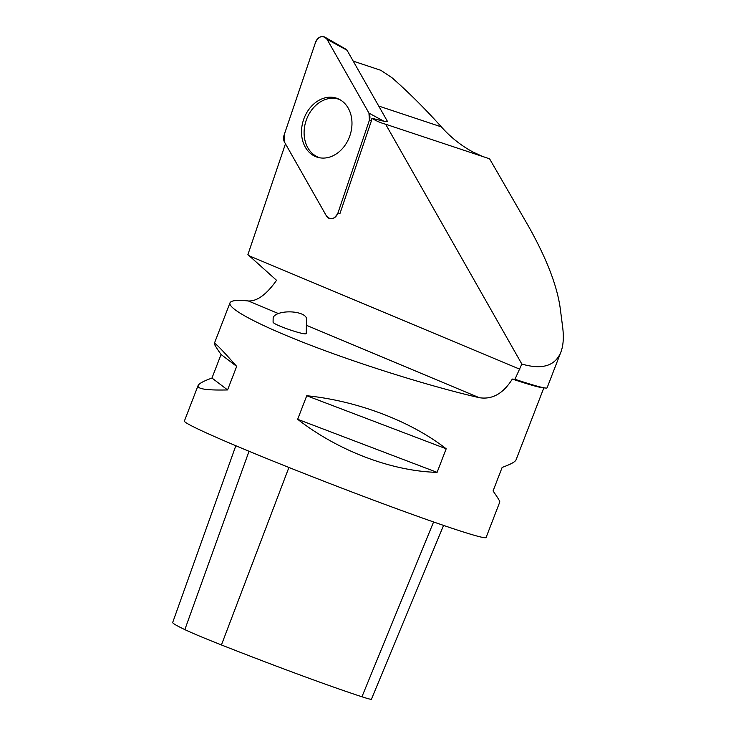 <?xml version="1.0" encoding="UTF-8"?>
<svg xmlns="http://www.w3.org/2000/svg" width="736" height="736" viewBox="0 0 736 736"><rect width="100%" height="100%" fill="white"/><g stroke="black" fill="none" stroke-linecap="round" stroke-linejoin="round"><path stroke-width="1.1" d="M324.981 37.196A8.022 6.33 -71.6 0 0 315.542 42.348L284.096 135.084A8.022 6.33 -71.6 0 0 284.538 142.186L326.416 215.933A8.022 6.33 -71.6 0 0 330.418 218.721A8.022 6.33 -71.6 0 0 337.962 212.943L369.408 120.198A8.022 6.33 -71.6 0 0 368.957 113.105L327.078 39.358A8.022 6.33 -71.6 0 0 324.981 37.196L346.214 49.386A3.1 2.447 108.4 0 1 347.024 50.223L387.476 121.449M324.889 97.897A31.041 24.509 -71.6 0 0 301.686 128.386A31.041 24.509 -71.6 0 0 319.084 157.67A31.041 24.509 -71.6 0 0 328.615 157.384A31.041 24.509 -71.6 0 0 351.44 129.637A31.041 24.509 -71.6 0 0 338.597 99.001A31.041 24.509 -71.6 0 0 324.889 97.897M482.669 156.492L472.908 151.993C461.076 145.599 450.561 137.236 441.37 126.886C425.086 108.726 408.609 92.322 391.929 77.676L380.834 70.316L353.225 61.134M198.067 385.59C198.886 383.603 203.513 381.092 211.968 378.046L221.058 354.494C216.356 347.815 214.112 344.135 214.332 343.445C214.967 342.571 222.419 350.216 236.67 366.381L227.58 389.933C206.899 390.43 197.064 388.976 198.067 385.59L184.386 421.056A161.699 5.925 21.1 0 0 285.347 466.035A161.699 5.925 21.1 0 0 454.434 529.074A161.699 5.925 21.1 0 0 486.1 537.473L499.781 502.016C500.002 501.326 497.757 497.646 493.056 490.967L502.145 467.415C510.6 464.37 515.228 461.858 516.046 459.871L543.84 387.844M337.962 212.943L339.94 213.596L371.386 120.86A7.526 5.943 -71.6 0 0 371.873 118.275A81.862 64.639 -71.6 0 0 382.692 123.344A81.862 64.639 -71.6 0 0 385.636 124.228L521.833 364.044L514.961 379.279A164.726 6.035 21.1 0 0 545.358 388.01L542.276 387.67A161.699 5.925 -158.9 0 1 512.311 379.068C503.277 393.576 492.246 399.786 479.228 397.679C432.897 387.053 366.362 366.454 313.876 346.49C261.409 326.536 227.654 308.982 229.982 302.882C231.03 300.454 237.158 299.819 248.363 300.969C257.158 301.364 266.552 294.474 276.552 280.306L247.903 254.592L285.467 143.805M446.182 448.794L437.092 472.356C391.708 471.206 337.953 450.745 297.657 419.29L306.746 395.738C357.236 400.761 410.992 421.222 446.182 448.794L306.746 395.738M545.358 388.01A164.726 6.035 21.1 0 0 547.106 387.798L560.86 352.158C563.344 345.635 563.942 337.263 562.644 327.032L560.234 308.338C557.106 285.605 546.416 258.051 528.163 225.658L489.578 158.792L385.636 124.228M514.961 379.279L512.311 379.068M235.824 445.74L172.684 622.481A146.768 5.382 21.1 0 0 184.846 629.611A55.816 2.042 21.1 0 0 221.426 644.948A146.768 5.382 21.1 0 0 361.937 696.771A55.816 2.042 21.1 0 0 371.441 699.2L443.56 525.421M227.58 389.933L211.968 378.046M236.67 366.381L221.058 354.494M437.092 472.356L297.657 419.29M273.084 322.046C272.237 324.502 307.013 336.37 306.259 333.371L306.489 318.835A16.68 6.707 -179.1 0 0 289.929 311.862A16.68 6.707 -179.1 0 0 273.148 318.292L273.084 322.046M371.873 118.275L383.898 121.238L387.486 121.449M339.71 99.562A30.756 24.288 -71.6 0 0 306.056 120.759A30.756 24.288 -71.6 0 0 320.307 157.89M521.833 364.044C542.165 369.932 555.174 365.967 560.86 352.158M284.105 135.056L284.556 142.204L326.416 215.924C330.602 220.377 334.457 219.374 337.962 212.934L369.398 120.226L368.948 113.077L327.078 39.367C322.892 34.914 319.047 35.908 315.532 42.357L284.105 135.056M371.386 120.86L369.408 120.198M347.024 50.223L327.078 39.358M368.957 113.105L383.898 121.238M378.736 106.058L441.37 126.886M184.846 629.611L249.035 451.26M221.426 644.948L288.917 467.461M361.937 696.771L433.587 521.971M249.476 255.972L519.837 369.224M248.363 300.969L278.364 313.536M306.388 325.275L479.228 397.679M229.982 302.882L214.332 343.445"/></g></svg>
